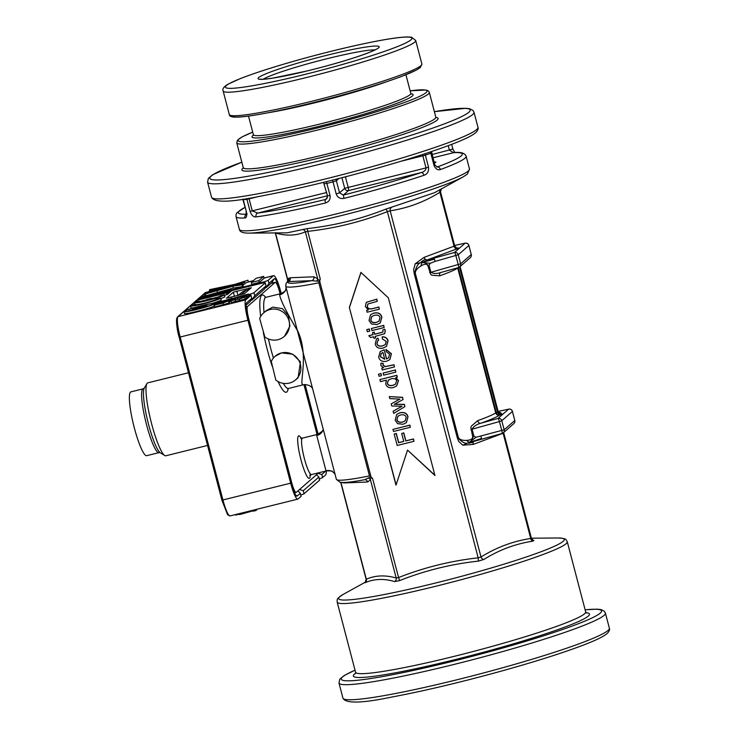 <?xml version="1.0" encoding="UTF-8"?>
<svg xmlns="http://www.w3.org/2000/svg" width="739" height="739" viewBox="0 0 739 739"><rect width="100%" height="100%" fill="white"/><g stroke="black" fill="none" stroke-linecap="round" stroke-linejoin="round"><path stroke-width="1.11" d="M429.054 265.227L430.31 263.278L421.923 262.493L434.375 259.232A3.132 0.573 74.4 0 1 435.114 261.403L458.254 254.77A3.132 3.076 -131.1 0 0 454.467 252.489A3.132 0.573 74.4 0 1 455.88 255.611L458.254 264.664A3.132 0.573 74.4 0 1 458.476 267.573A3.132 0.573 74.4 0 1 458.429 267.573L440.435 272.608L458.476 267.573A3.132 3.132 0 0 0 459.695 266.918L459.695 266.918A3.132 3.076 -131.1 0 0 460.637 263.814L430.902 272.285L429.054 265.227L427.816 265.606L430.726 274.418L431.807 275.222L439.677 275.823A75.119 6.198 -14.7 0 0 457.727 268.054L495.721 412.889A3.132 3.039 -124.3 0 0 499.481 415.189A3.132 2.411 69.6 0 1 496.303 412.621L458.309 267.795A3.132 2.411 69.6 0 1 458.272 267.629M430.31 263.278L435.114 261.403M473.884 441.395A3.132 2.411 -110.4 0 0 473.348 442.144C469.237 443.317 467.833 443.418 469.136 442.458L466.632 440.37C462.383 440.629 459.63 439.659 458.374 437.47L415.281 273.208C415.29 270.64 417.166 268.248 420.888 266.022L421.923 262.493C423.262 261.828 425.424 262.807 428.398 265.421M420.888 266.022C424.482 263.814 426.791 263.675 427.816 265.606M463.233 176.833L467.399 174.071L469.487 169.009A118.942 9.819 165.3 0 1 468.332 170.968A118.942 9.819 165.3 0 1 338.037 213.506A118.942 9.819 165.3 0 1 239.381 229.367C239.722 231.861 242.817 233.118 248.673 233.127A116.623 9.625 -14.7 0 0 339.118 216.139A116.623 9.625 -14.7 0 0 463.233 176.833L434.578 192.685L385.906 209.109C360.558 219.132 334.268 225.644 307.027 228.647A3.132 0.471 -96.7 0 1 307.757 231.362C335.229 228.314 361.759 221.737 387.365 211.64L390.174 210.809C407.679 208.158 424.251 201.987 439.899 192.288L454.042 246.198L424.131 257.348L415.189 263.805L421.923 262.493C418.533 262.548 416.122 266.188 414.69 273.393L414.2 273.559L457.293 437.821L458.374 437.47M415.281 273.208L414.69 273.393M415.189 263.805L413.637 269.559L414.2 273.559M465.394 243.159A3.132 1.533 78 0 0 465.219 243.177A3.132 1.533 78 0 0 465.08 243.223L454.467 252.489L428.038 259.823L421.923 262.493C420.325 262.354 421.479 261.301 425.387 259.343A3.132 2.411 -110.4 0 0 427.299 259.906L457.219 248.757A6.263 0.517 -14.7 0 0 458.078 248.008L456.914 248.055M424.131 257.348A3.132 2.411 -110.4 0 0 425.387 259.343M428.038 259.823L427.299 259.906M457.783 437.654C462.466 442.846 466.244 444.453 469.136 442.458L462.771 445.174L473.209 444.416L503.12 433.266L530.722 538.472C513.217 541.133 496.645 547.303 480.997 557.003L478.179 557.834C450.716 560.883 424.186 567.46 398.58 577.556L396.196 578.009C385.315 574.887 375.357 575.284 366.322 579.2L366.747 578.831M473.348 442.144A3.132 2.411 -110.4 0 0 473.209 444.416M457.293 437.821L458.743 441.488L462.771 445.174M502.049 433.507A3.132 3.076 -131.1 0 0 504.164 429.765L475.962 437.285L469.136 442.458C470.632 442.393 472.009 440.379 473.265 436.435L473.921 436.241L472.064 429.183C473.588 426.394 476.461 424.417 480.673 423.271A78.251 6.457 -14.7 0 0 499.481 415.189L500.756 414.708A6.263 0.517 -14.7 0 0 501.615 413.96A3.132 2.919 -92.3 0 1 500.95 414.071L500.95 414.071C500.811 414.625 499.906 413.868 498.225 411.808L495.721 412.889A75.119 6.198 165.3 0 1 477.671 420.648A3.132 2.235 -109.5 0 0 480.673 423.271L498.003 418.44A3.132 0.573 74.4 0 1 499.416 421.563L501.79 420.713A3.132 3.076 -131.1 0 0 498.003 418.44L508.617 409.175A3.132 3.076 48.9 0 1 512.413 411.447L512.386 411.364M477.68 420.667L471.39 426.098L470.863 427.438L472.674 436.62L473.265 436.435M472.674 436.62C472.757 438.883 470.743 440.13 466.632 440.37M475.962 437.285L473.921 436.241M473.089 441.654L469.136 442.458L481.403 438.504A3.132 0.573 74.4 0 1 481.246 439.317L481.246 439.317A3.132 0.573 74.4 0 1 481.2 439.317L475.537 440.86M481.034 436.398A3.132 0.573 74.4 0 1 481.403 438.504M473.708 441.451L502.012 433.525A3.132 0.573 74.4 0 1 501.966 433.525L481.292 439.289M318.703 472.784L296.265 492.377A11.898 1.94 -103.9 0 1 296.117 492.451A11.898 1.94 -103.9 0 1 291.619 482.336L248.877 319.405A11.898 1.94 -103.9 0 1 247.5 306.509L275.12 282.4A11.898 1.94 -103.9 0 1 275.268 282.316A11.898 1.94 -103.9 0 1 279.767 292.432L280.127 293.799M303.96 384.649L317.04 434.504M238.004 295.591L241.071 292.912A12.517 12.304 48.9 0 1 246.142 290.27L249.274 289.494M365.907 582.009L365.048 582.757C374.1 578.803 383.975 578.406 394.654 581.575L399.374 580.669C424.749 570.619 451.049 564.106 478.253 561.132L483.823 559.478C499.222 549.853 515.646 543.738 533.096 541.124L533.955 540.375L532.634 540.033M307.027 228.647L287.175 232.813M364.789 479.685L364.678 479.694A3.132 2.919 -92.3 0 1 367.625 481.985L370.442 479.823C370.387 477.985 371.117 477.57 372.613 478.586L370.886 476.803L364.77 479.685C355.108 481.486 347.995 482.428 343.423 482.512L340.069 482.281L336.365 479.297L334.213 471.094M478.253 561.132A3.132 0.471 83.3 0 0 478.179 557.834L387.365 211.64A3.132 0.536 68.8 0 0 385.906 209.109M440.333 191.909L439.899 192.288A3.132 2.356 58.7 0 1 440.167 189.6M391.476 207.465A3.132 2.42 -99.2 0 0 390.174 210.809L480.997 557.003A3.132 2.356 -121.3 0 0 483.823 559.478M533.096 541.124A3.132 2.42 80.8 0 1 530.722 538.472L531.156 538.103M503.065 433.008A3.132 2.411 -110.4 0 0 503.12 433.266L503.767 432.934L531.415 538.315L533.142 540.283A3.132 2.864 105.3 0 0 533.955 540.375M340.928 482.41L366.322 579.2A3.132 2.928 -112.5 0 1 365.048 582.757M394.654 581.575A3.132 2.864 105.3 0 0 396.196 578.009L370.442 479.823A3.132 2.623 -161.7 0 0 368.401 478.151M372.613 478.586L398.58 577.556A3.132 0.536 -111.2 0 1 399.374 580.669M275.471 232.914A3.132 2.864 -74.7 0 1 275.499 233.016C286.381 236.138 296.339 235.741 305.373 231.824A3.132 2.928 67.5 0 0 302.306 229.552M275.933 232.637L275.499 233.016L287.619 279.231L288.053 278.852M316.689 281.042A3.132 2.346 -41.5 0 0 317.678 278.714L305.373 231.824L307.757 231.362L320.264 279.046C319.442 280.617 318.583 280.506 317.678 278.714L313.798 276.811A3.132 2.919 -92.3 0 1 311.784 280.663L319.618 281.411L318.814 282.806L369.472 475.907L370.886 476.803M285.67 289.965C286.104 290.51 284.515 291.729 280.912 293.605A46.954 7.667 76.1 0 0 280.33 293.919A46.954 7.667 76.1 0 0 279.647 294.898C280.608 300.45 286.732 312.68 298.029 331.589C309.364 356.771 298.371 385.416 303.23 384.788A9.395 9.256 87.9 0 1 305.078 384.529C309.687 385.139 312.274 386.82 312.837 389.573M279.647 294.898A9.395 9.08 -155.3 0 0 285.642 290.021L286.159 287.72M334.213 471.085L286.307 288.413M323.239 429.285A9.395 8.794 12.2 0 1 316.735 435.567L325.973 470.761A9.395 9.154 119.6 0 1 332.605 471.658C332.772 471.066 330.73 470.808 326.481 470.863A18.78 3.067 76.1 0 1 325.973 470.761M287.157 282.002A3.132 3.085 47.2 0 1 287.665 281.587L311.784 280.663A71.988 5.94 165.3 0 1 288.071 281.808A3.132 3.104 -148.1 0 0 286.205 283.176L285.697 286.187A75.119 6.198 -14.7 0 0 318.814 282.806M319.618 281.411L320.264 279.046M388.326 297.817L434.948 475.51L407.531 450.088L395.984 485.163L349.362 307.47L360.909 272.395L388.326 297.817M313.798 276.811L290.233 277.753A3.132 2.919 -92.3 0 1 288.21 281.605L288.071 281.808M290.233 277.753L287.619 279.231A3.132 2.808 -147.3 0 1 287.462 281.716L287.268 281.901M287.453 281.744A3.132 2.808 -147.3 0 1 287.443 281.753L287.591 279.887M343.921 482.502A3.132 2.919 -92.3 0 1 344.06 482.936L367.625 481.985M271.287 361.436A15.648 15.39 48.9 0 1 297.023 357.925A15.648 15.39 48.9 0 1 275.813 380.058L271.287 361.436M275.139 356.253L281.541 352.891L292.764 354.221L300.431 361.842L298.122 377.731L295.729 379.828M284.33 336.384A15.648 15.39 48.9 0 0 285.623 314.472A15.648 15.39 48.9 0 0 259.666 318.509L264.867 336.966A15.648 15.39 48.9 0 0 284.33 336.384L284.432 336.282M263.74 312.8L266.142 310.703L272.783 307.138L282.4 308.625L288.45 315.71L289.873 326.176L284.533 336.199M433.71 258.281A3.132 0.573 74.4 0 1 434.375 259.232M471.223 254.465L468.905 245.45A3.132 3.132 0 0 0 465.219 243.177L454.587 245.45L465.08 243.223A3.132 3.076 48.9 0 1 468.877 245.496L468.849 245.413M470.826 429.562L499.416 421.563L501.79 430.606A3.132 0.573 74.4 0 1 502.012 433.525A3.132 3.132 0 0 0 503.231 432.869L513.845 423.604A3.132 3.132 0 0 0 514.815 420.445L514.787 420.5A3.132 3.076 48.9 0 1 513.845 423.604M514.76 420.417L512.441 411.401A3.132 3.132 0 0 0 508.755 409.129A3.132 1.533 78 0 0 508.617 409.175L498.123 411.411L508.755 409.129A3.132 1.533 78 0 1 508.931 409.11M471.279 254.502L471.251 254.549A3.132 3.076 48.9 0 1 470.309 257.652A3.132 3.132 0 0 0 471.279 254.502M458.513 267.555A3.132 3.076 -131.1 0 0 459.695 266.918L470.309 257.652M440.721 272.525A3.132 2.235 -109.5 0 0 439.677 275.823M457.672 267.804A3.132 3.039 -124.3 0 0 457.727 268.054L459.584 267.324L497.578 412.15A3.132 2.411 69.6 0 0 500.756 414.708M441.1 272.414C436.961 273.864 433.562 273.827 430.902 272.285L429.664 272.663M239.381 229.367L236.037 216.601A118.942 9.819 -14.7 0 0 244.923 217.977C246.567 217.737 247.066 215.649 246.41 211.742L243.251 199.669A118.942 9.819 -14.7 0 0 246.918 199.318L250.087 211.382C251.583 215.391 253.569 217.229 256.036 216.897A118.942 9.819 -14.7 0 0 325.502 202.976C329.104 201.719 330.61 199.216 330.028 195.456L326.86 183.383A118.942 9.819 -14.7 0 0 333.021 181.859L336.19 193.932C337.52 197.507 340.116 198.994 343.977 198.394A118.942 9.819 -14.7 0 0 423.974 175.291C427.41 174.155 428.934 171.457 428.528 167.18L425.359 155.107A118.942 9.819 -14.7 0 0 430.809 153.204L433.969 165.277C435.52 168.963 437.664 170.395 440.398 169.554A118.942 9.819 -14.7 0 0 466.133 156.234C464.849 153.121 460.905 151.901 454.291 152.557L454.291 152.557A3.132 2.901 87.2 0 0 453.654 152.668A115.811 9.561 165.3 0 1 437.257 166.977L434.772 164.88L431.548 151.541M436.814 167.088L437.257 166.977A3.132 2.374 69.7 0 1 440.398 169.554M401.194 161.194L422.847 155.837L426.015 167.901L344.707 188.316A3.132 3.076 -131.1 0 0 348.494 190.588A3.132 0.508 76.1 0 0 348.134 187.198L345.418 176.824M423.974 175.291A3.132 1.921 -108.4 0 0 421.267 172.566A115.811 9.561 165.3 0 1 343.367 195.068L339.534 192.833L336.365 180.759L338.97 178.487M428.528 167.18L426.015 167.901C425.96 170.099 424.38 171.66 421.267 172.566L348.494 190.588L343.367 195.068L343.977 198.394M244.923 217.977A3.132 2.901 -92.8 0 1 246.299 214.412M327.562 195.881L326.62 198.883L325.382 199.521A115.811 9.561 165.3 0 1 257.745 213.072L252.267 210.948L249.108 198.874L258.826 196.463M327.497 195.789L257.745 213.072A3.132 2.614 82.5 0 0 256.036 216.897M325.502 202.976A3.132 0.757 -103.5 0 1 325.382 199.521L327.414 197.747M448.24 145.638L449.441 150.229L453.654 152.668L432.925 157.804M434.865 475.205L407.531 450.088M396.067 484.895L349.362 307.47M349.492 307.359L360.983 272.46M381.315 353.316L380.456 356.567L384.723 359.2M398.025 416.131L397 419.595C397.582 421.821 399.448 422.634 402.598 422.034L405.175 420.851M388.428 380.031L387.448 383.181C387.929 385.204 389.758 385.906 392.954 385.278L395.587 384.077M371.874 316.449L370.849 319.913C371.431 322.139 373.297 322.952 376.447 322.352L379.033 321.169M366.655 310.352L368.382 309.918L365.371 306.528L366.285 302.343L376.705 299.258L377.25 301.336L367.874 303.997L367.274 306.519C367.569 308.542 369.186 309.29 372.133 308.773L378.765 307.128L379.31 309.198L367.144 312.218L366.655 310.352L368.253 309.872M366.359 302.288L376.835 299.147L377.25 301.336M367.939 303.941L367.403 306.408C367.699 308.431 369.315 309.179 372.262 308.662L378.895 307.018L379.31 309.198M380.289 351.515L384.197 349.741L386.46 358.988L388.538 357.898L389.619 354.267L386.266 351.653L385.97 349.436L391.439 353.741L389.859 359.625M384.197 349.741L386.589 358.877L388.603 357.842M394.46 366.932L394.044 364.752L385.176 366.572L383.125 364.974L383.171 363.339L381.065 363.098L383.042 363.459L382.996 365.084L385.047 366.692L393.915 364.863L394.46 366.932L382.294 369.953L381.804 368.087L383.486 367.588M378.497 374.22L380.991 373.528L381.407 375.708L379.042 376.299L378.497 374.22L380.862 373.638L381.407 375.708M383.116 373.084L395.411 369.953L395.827 372.142L383.661 375.153L383.116 373.084L395.282 370.063L395.827 372.142M396.834 414.311L399.975 412.75C404.418 411.891 407.097 413.258 408.002 416.87L406.404 422.634M392.963 429.387L409.877 425.11L410.293 427.299L393.508 431.456L392.963 429.387L409.748 425.221L410.293 427.299M394.192 434.042L396.169 433.553L398.58 442.726L403.771 441.432L401.693 433.507L403.67 433.008L405.757 440.943L413.378 439.058L413.969 441.294L397.185 445.46L394.192 434.042L396.298 433.442L398.709 442.615L403.753 441.359M401.693 433.507L403.799 432.897L405.887 440.832L413.507 438.948L413.969 441.294M393.13 411.253L402.062 406.201L391.753 405.997L391.19 403.863L399.928 399.106L389.813 398.617L389.287 396.594L402.459 397.434L403.023 399.568L394.293 404.316L404.316 404.492L404.88 406.653L393.693 413.387L393.13 411.253L401.988 406.201M391.19 403.863L399.854 399.097M389.287 396.594L402.589 397.323L403.023 399.568M394.515 404.196L404.445 404.381L404.88 406.653M395.781 377.592L398.487 380.576L396.741 385.841M379.901 379.569L396.815 375.301L397.314 377.213L395.651 377.712L398.358 380.687L396.677 385.897L393.388 387.532C389.351 388.381 386.774 387.181 385.675 383.938L386.451 380.151L380.437 381.638L379.901 379.569L396.686 375.412L397.185 377.333M376.539 338.998L377.915 338.102L378.617 340.162L377.731 340.753L376.881 343.561C377.407 345.797 379.264 346.591 382.46 345.935L385.278 344.642L386.238 341.363L382.396 339.035L382.266 336.818C385.287 336.698 387.218 338.028 388.049 340.818L386.479 346.397M377.915 338.102L378.617 340.162M377.795 340.697L377.01 343.441C377.537 345.686 379.393 346.471 382.59 345.824L385.342 344.586M384.705 329.197L385.167 330.832L384.649 333.705L375.181 336.365L375.588 337.899L373.989 338.296L373.583 336.762L370.581 337.511L368.798 335.737L373.038 334.693L372.502 332.615L374.1 332.217L374.645 334.296L382.922 332.097L382.82 330.056L384.705 329.197L385.296 330.721L384.714 333.649M375.338 336.328L375.588 337.899M368.798 335.737L373.019 334.61M372.502 332.615L374.23 332.107L374.775 334.176L382.987 332.033M371.421 328.495L383.717 325.363L384.132 327.553L371.957 330.564L371.421 328.495L383.587 325.483L384.132 327.553M366.803 329.64L369.297 328.938L369.712 331.127L367.338 331.709L366.803 329.64L369.167 329.049L369.712 331.127M370.682 314.629L373.823 313.068C378.276 312.209 380.945 313.576 381.851 317.188L380.252 322.952M371.384 323.95L369.02 320.449L370.618 314.685L373.694 313.188C378.146 312.32 380.816 313.687 381.721 317.299L380.188 323.008L376.872 324.606L371.384 323.95M380.031 317.715L378.968 321.225L376.317 322.463C373.167 323.072 371.301 322.259 370.719 320.024L371.809 316.504L374.359 315.294C377.574 314.675 379.467 315.488 380.031 317.715M382.82 330.056L384.576 329.308M382.137 336.938C385.158 336.808 387.088 338.139 387.92 340.928L386.414 346.462L383.079 348.06C378.867 348.928 376.243 347.598 375.218 344.069L376.474 339.053L377.786 338.222M396.612 380.899L395.522 384.132L392.825 385.388C389.629 386.017 387.799 385.324 387.319 383.301L388.363 380.095L391.282 378.756C394.33 378.192 396.104 378.913 396.612 380.899M397.536 423.632L395.171 420.131L396.769 414.367L399.845 412.87C404.288 412.002 406.967 413.369 407.873 416.981L406.339 422.69L403.023 424.288L397.536 423.632M406.182 417.396L405.12 420.907L402.469 422.145C399.319 422.745 397.443 421.932 396.871 419.706L397.961 416.186L400.51 414.976C403.725 414.357 405.619 415.17 406.182 417.396M381.804 368.087L383.643 367.625L380.834 365.5L380.936 363.209M385.97 349.436L391.31 353.852L389.795 359.681L386.599 361.232C382.34 362.055 379.689 360.687 378.636 357.113L380.225 351.57L384.068 349.861M380.964 353.695L382.95 352.448L384.742 359.293L380.326 356.678L381.25 353.371M280.728 293.651L280.284 291.979A15.648 2.559 76.1 0 0 274.169 278.788L268.996 283.305L268.202 280.284L273.375 275.758A18.78 3.067 -103.9 0 1 273.615 275.638A18.78 3.067 -103.9 0 1 280.718 291.6L281.217 293.522M305.096 384.529L318.13 434.199M326.268 470.909A18.78 3.067 -103.9 0 1 325.622 474.9L322.601 477.542L321.807 474.512L324.827 471.879A15.648 2.559 76.1 0 0 325.188 471.177M297.909 490.936L300.274 493.162L301.032 496.377L298.011 499.01A18.78 3.067 -103.9 0 1 297.771 499.139A18.78 3.067 -103.9 0 1 290.667 483.167L247.925 320.236A18.78 3.067 -103.9 0 1 245.764 299.868L250.946 295.351L251.814 298.353L250.281 301.475L246.013 305.198M265.098 287.979A6.263 0.517 -14.7 0 0 266.049 287.711L271.97 282.538A12.517 2.041 -103.9 0 1 272.128 282.455A12.517 2.041 -103.9 0 1 272.894 282.908M251.334 287.702L244.433 293.725L226.411 298.233L233.348 292.154L251.334 287.702M213.063 303.452L217.866 302.196M250.854 300.413A6.263 0.517 -14.7 0 0 251.805 300.145L254.752 295.739L253.957 292.709L265.181 282.917L266.058 285.919L265.246 282.815A6.263 0.517 165.3 0 0 260.045 283.647L231.372 290.75M188.482 372.77L147.772 382.857A37.56 6.134 76.1 0 0 147.301 383.107A37.56 6.134 76.1 0 0 146.913 383.606A37.56 6.134 76.1 0 0 151.624 423.835A37.56 6.134 76.1 0 0 164.723 455.52A37.56 6.134 76.1 0 0 165.832 455.778L207.548 445.441M134.286 427.724A32.867 5.367 -103.9 0 1 130.914 391.873L143.163 388.834A32.867 5.367 -103.9 0 0 146.534 424.694A32.867 5.367 -103.9 0 0 158.968 452.637L146.719 455.677A32.867 5.367 -103.9 0 1 134.286 427.724M232.785 286.27L242.789 284.691L233.94 285.975L242.715 283.702L240.471 284.099L244.563 282.058L236.074 284.053L247.907 280.21L234.993 284.312L209.525 289.67L216.721 288.616L211.881 289.827L209.322 291L208.537 291.683L209.396 291.776L208.583 292.164L215.649 290.584L204.232 294.288L232.785 286.27L233.265 288.081L207.216 295.378M242.789 284.691L243.26 286.501L233.265 288.081M242.595 286.714L242.115 284.903M240.249 285.06L240.083 284.432M240.387 285.032L240.203 284.33M242.974 283.471L243.011 285.559M243.186 285.513L242.715 283.702M241.69 283.794L241.524 283.166M244.563 282.058L245.034 283.868L243.279 284.607M247.907 280.21L248.387 282.021L244.849 283.166M209.839 290.87L209.525 289.67M210.486 291.693L211.927 291.332L210.486 291.693M219.437 287.85L217.608 288.367L219.437 287.85M210.329 291.166L209.497 291.369L210.329 291.166M214.199 289.355L212.232 291.074L210.172 291.582L211.825 290.381L210.984 290.584L214.199 289.355M212.74 290.63L212.518 289.771M212.028 291.12L211.825 290.381M217.959 289.928L226.337 287.212L232.083 286.372L217.959 289.928M226.485 287.785L226.337 287.212M226.503 287.065L219.622 288.062L234.087 284.607L226.503 287.065M216.49 288.81L221.755 287.877L220.822 288.7L225.82 287.286L213.257 291.111L216.49 288.81M216.804 290.215L216.444 288.857M216.037 290.418L215.668 289.014M235.168 284.349L240.665 283.397L239.362 284.543L227.021 286.991L235.168 284.349L235.482 285.513M208.758 292.82L208.583 292.164M209.867 292.459L209.719 291.887M204.685 296.006L204.232 294.288M205.876 295.711L205.433 293.993M217.395 292.081L216.924 290.27M218.735 289.586L218.411 288.367M256.119 278.28L251.306 282.483L258.826 280.617L263.647 276.414L256.119 278.28M263.647 276.414L264.119 278.224L259.306 282.427L251.777 284.293L251.306 282.483M259.306 282.427L258.826 280.617M256.488 509.365L256.655 509.975L255.694 510.584L253.237 511.185L252.987 510.233M253.422 510.723L239.639 514.556L239.381 513.605M239.519 514.132L235.704 515.083L235.565 514.547M242.475 512.838L242.614 513.365M255.435 509.624L255.694 510.584M241.644 513.042L241.893 514.002M194.957 309.087L188.611 310.796L194.957 309.087L195.188 309.89M201.821 306.066L197.664 307.332L201.821 306.066M198.615 307.322L193.193 308.616C195.355 308.2 192.528 309.465 199.77 307.258L198.615 307.322M215.243 294.593L229.524 290.455L199.558 297.882L198.117 299.138L228.092 291.711L215.243 294.593M229.524 290.455L230.005 292.265L228.97 292.82M229.524 292.681L229.053 290.87M212.398 295L201.923 297.891L212.398 295M228.573 291.286L229.044 293.097L228.009 293.651M228.563 293.522L228.092 291.711M200.546 307.202L197.581 308.024L200.546 307.202M190.93 305.456A15.648 1.293 -14.7 0 0 190.486 305.918A15.648 1.293 -14.7 0 0 205.46 303.332A15.648 1.293 -14.7 0 0 220.749 298.066L216.222 299.193A10.956 0.905 165.3 0 1 205.738 302.851A10.956 0.905 165.3 0 1 195.031 304.727A10.956 0.905 165.3 0 1 195.456 304.339L190.93 305.456M220.749 298.066L221.229 299.877A15.648 1.293 165.3 0 1 211.428 303.618M193.821 307.738A15.648 1.293 165.3 0 1 190.958 307.729L190.486 305.918M195.595 304.865L195.456 304.339M184.168 311.313L184.011 311.572C183.364 313.438 215.603 305.041 214.292 303.627C215.012 301.872 185.711 309.318 184.168 311.313M213.562 304.135L207.096 306.63L187.614 311.415L184.399 311.47C184.519 310.214 199.133 306.205 201.599 305.687C210.781 303.646 214.892 302.999 213.913 303.729L213.562 304.135M214.264 305.946C211.012 308.255 183.725 315.063 184.482 313.382L184.011 311.572M196.676 300.385L226.651 292.967L227.612 292.127L197.636 299.554L196.676 300.385L197.008 301.66M227.612 292.127L228.083 293.937L224.564 295.406M217.839 297.078L211.419 298.667M206.32 299.932L199.318 301.66M227.122 294.778L226.651 292.967M224.416 294.87L219.889 295.988A10.956 0.905 165.3 0 1 210.079 299.48L211.336 298.38L206.809 299.498L205.553 300.597A10.956 0.905 165.3 0 1 198.699 301.53A10.956 0.905 165.3 0 1 199.124 301.133L194.597 302.251A15.648 1.293 -14.7 0 0 194.154 302.722A15.648 1.293 -14.7 0 0 209.128 300.126A15.648 1.293 -14.7 0 0 224.416 294.87L224.896 296.681A15.648 1.293 165.3 0 1 220.887 298.574M211.52 299.083L211.336 298.38M204.084 303.276A15.648 1.293 165.3 0 1 195.558 304.717M194.634 304.542A15.648 1.293 165.3 0 1 194.625 304.533L194.154 302.722M199.262 301.66L199.124 301.133M229.58 302.537L229.099 300.727L225.044 301.3L216.056 303.526L225.977 301.503L214.079 305.253L223.067 303.027L229.155 300.644L229.626 302.454L228.988 303.055L214.55 307.064L214.079 305.253M215.77 304.551L215.603 303.923M233.348 298.584L246.392 295.785L243.713 296.163L248.369 294.057L233.94 298.066L233.441 299.221M240.591 296.939L236.471 297.808L241.671 295.997L240.591 296.939M246.844 295.397L247.316 297.207L246.447 297.697M246.863 297.595L246.392 295.785M247.916 294.455L248.396 296.265L248.369 294.057M244.96 295.859L244.794 295.221M248.396 296.265L247.149 296.57M216.416 303.212L230.152 299.812L225.367 300.708L232.129 298.085L224 300.875L218.402 301.484L217.82 301.992L222.07 301.53L216.472 303.424M230.605 299.415L231.076 301.226L229.478 301.9M230.633 301.623L230.152 299.812M231.889 299.858L231.556 298.584M232.499 299.452L232.129 298.085M217.959 302.547L217.82 301.992M204.324 295.794L200.038 297.457L230.005 290.03L230.965 289.198L204.398 296.08M230.965 289.198L231.446 291.009L230.485 291.84L230.005 290.03M230.485 291.84L229.931 291.979M231.002 300.634L239.196 299.027L244.738 297.226L246.032 296.099L239.648 298.639L234.124 299.858L235.418 298.732L232.295 299.507L230.956 300.718L231.427 302.528M235.649 299.628L235.418 298.732M246.032 296.099L246.503 297.909L245.209 299.036L231.473 302.445M192.759 308.8L199.133 307.479L192.759 308.8L192.639 309.465M210.476 305.493L201.645 307.415L206.911 305.66L203.354 305.974L201.396 306.648L202.985 306.62L195.863 308.939L210.504 305.475M206.255 306.075L206.911 305.66M202.292 306.833L202.985 306.62M195.863 308.939L195.576 309.798M222.55 301.032L226.106 300.154M232.277 298.621L233.709 298.27M317.631 434.347L304.57 384.566M266.049 287.711L268.996 283.305M321.807 474.512L318.103 473.302M251.731 298.371L246.558 302.898A15.648 2.559 76.1 0 0 246.392 303.101A15.648 2.559 76.1 0 0 248.359 319.858L291.101 482.789A15.648 2.559 76.1 0 0 296.561 495.989A15.648 2.559 76.1 0 0 297.217 495.989L300.237 493.347M319.303 478.798A6.263 0.517 -14.7 0 0 322.601 477.542M316.458 474.743L318.823 476.969L319.581 480.174A6.263 0.517 -14.7 0 0 319.645 480.073L318.823 476.969M319.581 480.174L304.052 493.735L303.258 490.714L318.786 477.154M303.258 490.714L299.554 489.504M300.755 495.001A6.263 0.517 -14.7 0 0 304.052 493.735M301.032 496.377A6.263 0.517 -14.7 0 0 301.087 496.275L300.274 493.162M233.422 299.147L232.48 299.387M216.453 303.35L214.356 303.877M248.729 295.434A6.263 0.517 165.3 0 1 251.001 295.249A6.263 0.517 165.3 0 1 250.946 295.351M253.957 292.709A6.263 0.517 165.3 0 1 248.507 294.593M265.975 285.938L254.752 295.739M266.058 285.919L264.516 289.041L251.805 300.145M268.202 280.284A6.263 0.517 165.3 0 1 261.347 282.52L261.551 283.296M231.178 289.993L261.347 282.52M291.018 482.484L291.619 482.336M246.142 290.27L240.859 294.879M248.276 319.553L248.877 319.405M247.5 306.509L246.041 306.87M270.945 283.434L275.12 282.4M457.164 679.723A137.722 11.371 165.3 0 1 342.933 698.096C345.418 703.722 361.833 703.343 392.187 696.979C421.258 691.519 454.522 683.751 491.971 673.672C529.013 663.594 558.961 654.264 581.805 645.692C594.849 640.796 603.273 636.759 607.098 633.572C609.213 631.383 609.971 629.6 609.37 628.196A137.722 11.371 165.3 0 1 608.04 630.478A137.722 11.371 165.3 0 1 457.164 679.723M342.933 698.096L338.979 683.012A137.722 11.371 -14.7 0 0 453.21 664.638A137.722 11.371 -14.7 0 0 604.077 615.384A137.722 11.371 -14.7 0 0 605.407 613.111L604.336 611.245L601.038 609.592L597.26 609.158L585.122 609.786M585.131 609.832A134.59 11.113 165.3 0 1 600.29 613.111A134.59 11.113 165.3 0 1 452.85 661.239A134.59 11.113 165.3 0 1 355.034 670.199M355.607 673.155A122.074 10.078 -14.7 0 0 454.568 659.733A122.074 10.078 -14.7 0 0 588.299 616.086A122.074 10.078 -14.7 0 0 586.082 612.686M585.658 611.846A118.942 9.819 165.3 0 1 584.512 613.804A118.942 9.819 165.3 0 1 454.217 656.343A118.942 9.819 165.3 0 1 355.561 672.213L337.169 602.109A118.942 9.819 -14.7 0 0 435.825 586.239A118.942 9.819 -14.7 0 0 566.12 543.71A118.942 9.819 -14.7 0 0 567.266 541.742L585.658 611.846L586.535 613.074M325.76 178.856A137.722 11.371 165.3 0 1 211.539 197.23C214.014 202.846 230.439 202.477 260.784 196.112C289.864 190.653 323.119 182.884 360.577 172.797C397.61 162.719 427.558 153.398 450.411 144.826C463.445 139.93 471.879 135.893 475.694 132.706C477.819 130.517 478.567 128.725 477.967 127.33A137.722 11.371 165.3 0 1 476.637 129.602A137.722 11.371 165.3 0 1 325.76 178.856M211.539 197.23L207.576 182.145A137.722 11.371 -14.7 0 0 321.807 163.772A137.722 11.371 -14.7 0 0 472.683 114.517A137.722 11.371 -14.7 0 0 474.004 112.245L472.932 110.37L469.634 108.725L465.866 108.291L434.375 111.663A134.59 11.113 165.3 0 1 468.886 112.245A134.59 11.113 165.3 0 1 321.447 160.372A134.59 11.113 165.3 0 1 217.922 179.965A134.59 11.113 165.3 0 1 241.829 162.201M319.1 127.57A97.659 8.064 165.3 0 1 252.71 132.152L242.106 136.891L237.45 140.225L236.757 142.876A99.534 8.221 -14.7 0 0 319.313 129.602A99.534 8.221 -14.7 0 0 428.352 94.01A99.534 8.221 -14.7 0 0 429.313 92.366L428.426 90.989L425.997 90.01L410.145 90.832A97.659 8.064 165.3 0 1 426.08 92.643A97.659 8.064 165.3 0 1 319.1 127.57M253.403 135.108A83.258 6.873 -14.7 0 0 321.086 125.833A83.258 6.873 -14.7 0 0 412.288 96.061A83.258 6.873 -14.7 0 0 410.995 93.77M411.263 94.029L410.801 93.354A81.382 6.716 165.3 0 1 410.016 94.694A81.382 6.716 165.3 0 1 320.865 123.801A81.382 6.716 165.3 0 1 253.366 134.655L248.489 116.051M268.229 112.734A81.382 6.716 -14.7 0 0 315.322 102.675A81.382 6.716 -14.7 0 0 387.097 81.549M231.593 115.589A97.659 8.064 -14.7 0 0 312.606 102.823A97.659 8.064 -14.7 0 0 419.586 67.905M311.876 101.243A99.534 8.221 165.3 0 1 229.312 114.517C229.229 116.365 231.713 117.224 236.776 117.113C249.606 117.187 291.656 108.79 336.975 96.513C363.837 89.207 385.555 82.445 402.118 76.228L416.528 69.993L420.352 67.508L421.877 64.007A99.534 8.221 165.3 0 1 420.916 65.642A99.534 8.221 165.3 0 1 311.876 101.243M305.697 77.706A99.534 8.221 -14.7 0 0 414.736 42.114A99.534 8.221 -14.7 0 0 415.697 40.469L411.586 37.236L408.048 36.95C401.453 36.959 390.368 38.474 374.802 41.495C354.775 45.421 332.467 50.695 307.858 57.328C279.074 65.171 256.47 72.293 240.046 78.704L227.889 84.274C223.723 86.768 222.143 89.013 223.141 90.98A99.534 8.221 -14.7 0 0 305.697 77.706M305.336 74.316A96.403 7.963 165.3 0 1 226.31 85.576A96.403 7.963 165.3 0 1 331.922 51.102A96.403 7.963 165.3 0 1 410.949 39.841A96.403 7.963 165.3 0 1 305.336 74.316M243.288 167.901A101.419 8.369 -14.7 0 0 326.019 156.382A101.419 8.369 -14.7 0 0 437.118 120.115A101.419 8.369 -14.7 0 0 435.908 117.372M429.313 92.366L435.807 117.104A99.534 8.221 165.3 0 1 434.846 118.748A99.534 8.221 165.3 0 1 325.807 154.34A99.534 8.221 165.3 0 1 243.251 167.624L236.757 142.876M531.387 538.195L557.982 537.992A116.623 9.625 165.3 0 1 563.136 541.345A116.623 9.625 165.3 0 1 435.382 583.053A116.623 9.625 165.3 0 1 343.423 594.276C335.608 599.237 337.409 599.412 337.169 602.109M342.046 482.493L344.06 482.936M459.529 267.056A3.132 2.411 -110.4 0 0 459.584 267.324L460.231 266.982L498.225 411.808M303.23 384.788A46.954 7.667 76.1 0 0 303.489 384.751L305.087 384.529M323.303 429.026C322.343 429.017 325.881 429.673 317.447 434.403A18.78 3.067 76.1 0 0 317.216 434.523A18.78 3.067 76.1 0 0 316.735 435.567M369.472 475.907A75.119 6.198 165.3 0 1 336.365 479.297M371.015 476.886L319.701 281.273M287.665 281.587A3.132 2.919 60.9 0 0 288.755 278.15M265.68 297.364A50.086 8.175 76.1 0 0 260.691 316.458M264.017 312.56A46.954 7.667 -103.9 0 1 265.338 297.632A46.954 7.667 -103.9 0 1 265.92 297.318L280.912 293.605M278.086 381.592A50.086 8.175 76.1 0 0 288.265 388.538M287.693 388.945L288.506 388.465A46.954 7.667 -103.9 0 1 283.333 383.393M326.481 470.863L311.488 474.567A18.78 3.067 -103.9 0 1 304.191 457.847A18.78 3.067 -103.9 0 1 302.223 438.236A18.78 3.067 -103.9 0 1 302.463 438.116L317.447 434.403M263.333 332.485A50.086 8.175 76.1 0 0 272.146 366.082M301.041 438.051A21.911 3.575 76.1 0 0 298.436 435.964A21.911 3.575 76.1 0 0 300.958 459.723A21.911 3.575 76.1 0 0 309.521 478.207A21.911 3.575 76.1 0 0 310.269 475.288M273.412 358.027A46.954 7.667 -103.9 0 1 268.405 338.97M471.251 254.549L460.637 263.814L458.254 254.77L468.877 245.496L471.251 254.549M441.497 188.621L440.499 191.761L454.697 245.856L454.042 246.198A3.132 2.411 69.6 0 0 457.219 248.757M514.787 420.5L504.164 429.765L501.79 420.713L512.413 411.447L514.787 420.5M458.078 248.008A3.132 2.919 -92.3 0 1 457.413 248.119L457.413 248.119C457.275 248.673 456.369 247.925 454.697 245.856M246.336 214.162A115.811 9.561 165.3 0 1 244.978 207.447M326.638 192.519L250.087 211.382M341.926 177.73L344.707 188.316L339.534 192.833L336.19 193.932M434.264 162.913L434.661 162.765A6.263 0.517 -14.7 0 0 435.52 162.017L434.356 162.063M451.668 144.345L452.896 149.056L432.066 154.534M434.015 161.961L434.855 162.127A3.132 2.919 87.7 0 0 435.52 162.017M430.689 151.828A3.132 2.245 70.4 0 0 430.809 153.204L431.613 152.807M433.969 165.277L434.772 164.88M425.239 153.638A3.132 2.097 -109 0 0 425.359 155.107L422.847 155.837A3.132 0.508 76.1 0 0 422.459 154.543M332.485 180.131L333.021 181.859L336.365 180.759A3.132 3.076 -131.1 0 1 336.374 179.152M327.543 195.798L330.028 195.456M324.375 183.734L326.86 183.383A3.132 0.591 -103.8 0 0 326.296 181.674M242.762 199.142L246.41 211.742M242.937 199.641L243.251 199.669A3.132 2.827 -94.7 0 0 243.048 199.105M246.623 198.551A3.132 2.725 83.8 0 1 246.918 199.318L249.108 198.874A3.132 0.508 -103.9 0 0 248.904 198.181M501.615 413.96L500.848 413.988A78.251 6.457 -14.7 0 0 498.419 412.334M310.001 70.242A62.603 5.164 -14.7 0 0 378.58 47.859A62.603 5.164 -14.7 0 0 327.257 55.176A62.603 5.164 -14.7 0 0 258.678 77.558A62.603 5.164 -14.7 0 0 310.001 70.242M263.306 79.221A59.471 4.905 165.3 0 1 327.617 58.566A59.471 4.905 165.3 0 1 374.932 49.929M297.771 499.139L230.032 515.924A18.78 3.067 -103.9 0 1 222.929 499.952L290.667 483.167M249.154 289.522L248.766 288.062M237.976 295.591L236.776 291.037M234.475 296.459L233.348 292.154M215.834 303.507L215.631 302.75M164.723 455.52L160.308 452.776A33.782 5.515 -103.9 0 1 148.53 424.278A33.782 5.515 -103.9 0 1 144.29 388.095L146.913 383.606M179.161 337.196L221.885 500.118L222.929 499.952L180.177 337.021L247.925 320.236M177.138 318.158A17.533 2.864 76.1 0 0 179.152 337.16L221.885 500.118L227.603 514.76L230.032 515.924M208.555 291.748L205.867 292.413A18.78 3.067 -103.9 0 0 205.636 292.542L178.025 316.652A1.256 1.229 -131.1 0 0 177.517 316.92L176.639 318.721C176.39 324.412 177.221 330.564 179.143 337.187L180.177 337.021A18.78 3.067 -103.9 0 1 178.025 316.652L245.764 299.868M205.867 292.413L205.128 292.81A1.256 1.229 -131.1 0 1 205.636 292.542L208.574 291.813M248.369 281.956L253.301 280.737M264.082 278.067L273.375 275.758M250.188 510.926L250.327 511.462M256.396 509.393L256.581 510.086M223.538 304.837L223.067 303.027M228.988 303.055L228.508 301.244M224.711 302.297L224.554 301.706M237.173 297.771L237.053 297.3M237.69 299.119L237.404 298.011M239.14 297.3L238.974 296.672M235.649 301.835L235.168 300.025M239.667 300.838L239.196 299.027M245.209 299.036L244.738 297.226M274.169 278.788L271.97 282.538M280.284 291.979L279.702 292.173M324.827 471.879L324.107 471.445M297.217 495.989L295.729 495.102M246.558 302.898L246.253 303.406M294.51 492.848L296.117 492.451M271.01 283.37L275.268 282.316M609.37 628.196L605.407 613.111M355.016 670.153L344.162 675.548L339.774 679.224L338.979 683.012M355.404 673.709L355.561 672.213M477.967 127.33L474.004 112.245M241.819 162.174L212.758 174.681L208.38 178.358L207.576 182.145M253.301 135.468L253.366 134.655M410.801 93.354L405.923 74.75M421.877 64.007L415.697 40.469M229.312 114.517L223.141 90.98M435.807 117.104L436.167 117.677M243.214 168.298L243.251 167.624M557.982 537.992C567.219 538.472 565.732 539.516 567.266 541.742M365.648 581.981L343.423 594.276M287.037 232.822L248.673 233.127M366.147 579.348L340.716 482.391M366.156 579.348L365.158 582.489L365.99 581.962M332.559 471.63L335.146 474.105M286.196 283.176L287.259 281.91M286.289 288.413L285.697 286.187M287.582 279.869L275.268 232.914M264.978 297.272L265.92 297.318M311.488 474.567L309.974 475.731L310.158 473.671M301.697 439.539L300.57 437.793L302.463 438.116M288.506 388.465L303.489 384.751M460.231 266.982L460.148 266.52M503.767 432.934L503.684 432.472M469.487 169.009L466.133 156.234M244.96 207.373L236.96 212.74L236.083 214.393L236.037 216.601M323.525 182.357L327.516 195.853L326.583 198.911M247.186 214.079L246.207 214.726L246.105 211.705M454.965 152.668L452.896 149.056M260.904 79.359L260.488 79.138C260.183 78.953 259.814 79.997 272.885 78.094L306.426 71.11C323.525 66.935 339.229 62.556 353.556 57.956C363.976 54.575 371.2 51.841 375.236 49.772L377.093 48.876M144.29 388.095L143.163 388.834M160.308 452.776L158.968 452.637M273.615 275.638L264.063 278.003M253.412 280.635L248.35 281.892M205.128 292.81L177.517 316.92M237.653 284.968L237.385 283.942M214.292 303.627L214.763 305.438M195.373 309.327L195.502 309.817M251.814 298.353L251.001 295.249"/></g></svg>
